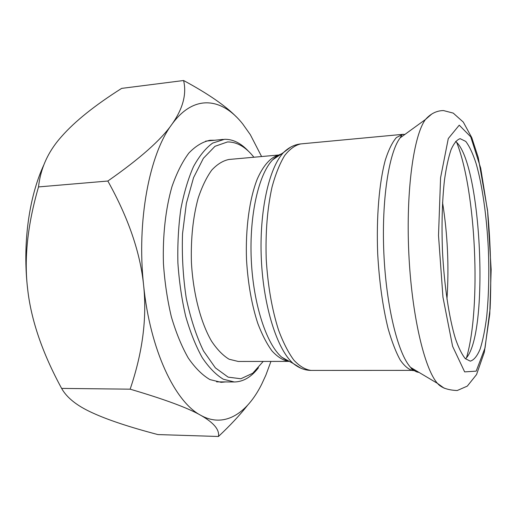 <?xml version="1.0" encoding="UTF-8"?>
<svg xmlns="http://www.w3.org/2000/svg" width="517" height="517" viewBox="0 0 517 517"><rect width="100%" height="100%" fill="white"/><g stroke="black" fill="none" stroke-linecap="round" stroke-linejoin="round"><path stroke-width="0.78" d="M263.205 361.428L252.755 373.235L240.857 378.761L228.146 377.139L215.395 367.871L203.53 351.004C196.337 336.199 190.592 318.634 186.275 298.309C183.044 277.002 181.797 255.456 182.533 233.671L186.366 203.355L193.558 177.641L203.394 158.286L215.001 146.305L227.448 141.962C236.902 141.813 245.724 146.906 253.899 157.233M248.574 151.352C241.025 143.177 233.018 139.157 224.552 139.299L212.616 143.099C205.688 148.166 199.316 155.992 193.513 166.571C188.188 178.643 183.955 192.828 180.821 209.127C178.443 226.33 177.467 244.289 177.9 263.004C179.173 281.687 181.777 299.485 185.713 316.391C190.314 332.341 195.82 346.08 202.218 357.622C208.965 367.626 216.022 374.838 223.383 379.258L234.304 381.979C243.248 381.817 251.294 377.08 258.442 367.768M289.391 361.389L238.221 361.461L229.096 359.225C222.956 355.528 217.095 349.486 211.498 341.104C200.725 322.556 193.125 293.462 191.419 262.39C190.76 238.589 193.003 217.205 198.147 198.244C201.966 186.773 206.49 177.409 211.724 170.132C217.237 164.212 222.995 160.658 229.012 159.469L229.089 159.462M455.58 141.425C481.682 161.905 489.618 336.044 465.487 358.817M460.169 138.679L465.739 141.4C469.43 146.201 472.906 153.627 476.157 163.669C482.387 185.538 486.736 216.72 488.339 248.942C489.289 273.571 488.733 296.215 486.671 316.882C485.036 329.652 482.872 340.335 480.19 348.936C477.243 356.045 473.934 360.116 470.263 361.137L465.332 358.662C461.946 354.572 458.631 347.87 455.399 338.57C449.099 317.961 444.206 285.513 442.474 250.945C441.499 224.475 442.164 200.835 444.478 180.026C446.249 167.495 448.459 157.342 451.102 149.568C453.926 143.306 456.931 139.68 460.124 138.679L460.169 138.679M261.596 156.541L250.331 134.698L242.757 123.996C222.129 97.81 194.004 93.635 171.799 124.468C182.895 108.829 186.824 94.178 183.6 80.516L121.644 88.388C94.87 105.345 74.894 121.34 61.717 136.359C48.314 151.203 40.584 168.057 38.523 186.921C27.504 224.811 23.898 259.023 27.711 289.578C22.334 244.812 28.803 197.442 43.738 165.091M27.711 289.578C31.156 320.21 42.459 353.156 61.62 388.403C66.855 397.812 77.169 405.968 92.562 412.883C107.788 419.901 129.554 427.132 157.859 434.571L218.458 436.484C219.641 429.737 213.747 422.686 200.783 415.319C188.182 408.036 164.639 399.324 130.142 389.172C142.576 352.73 147.074 318.142 143.629 285.397C140.333 252.69 128.403 217.903 107.84 181.034C139.706 158.784 161.026 139.933 171.799 124.468C149.471 154.04 136.527 220.927 143.629 285.397C150.117 350.138 175.056 402 200.783 415.319C224.3 428.444 247.01 413.619 261.705 384.189L265.88 375.116L270.934 361.415M183.6 80.516C208.06 93.726 225.677 105.875 236.437 116.958M247.417 405.47C240.011 414.944 230.356 425.284 218.458 436.484M130.142 389.172L61.62 388.403M107.84 181.034L38.523 186.921M225.696 381.914L221.153 382.322L209.947 379.601C202.399 375.193 195.167 367.994 188.259 358.016C181.713 346.506 176.084 332.806 171.379 316.902C167.366 300.041 164.723 282.295 163.443 263.664C162.577 235.674 165.614 208.765 171.961 186.663C176.73 172.949 182.352 161.75 188.841 153.077C195.646 146.007 202.735 141.736 210.115 140.249L214.678 140.243M290.935 362.243L281.733 357.189C266.488 344.264 253.272 304.222 251.268 259.663C249.213 215.104 258.726 174.022 272.73 159.766C275.916 156.47 279.206 154.402 282.605 153.555M278.76 155.055C270.811 157.116 263.295 165.298 257.188 179.237C249.433 199.084 245.362 228.785 246.525 259.877C247.973 283.62 251.727 304.81 257.802 323.442C262.093 334.706 266.837 343.889 272.032 350.985C277.37 356.756 282.747 360.207 288.163 361.331M290.657 147.132L283.639 152.418C269.079 167.346 259.127 211.311 261.337 259.204C263.496 307.092 277.403 349.97 293.262 363.516L300.732 368.143M415.61 370.379L311.092 370.424C305.385 369.7 299.679 366.32 293.973 360.278C288.389 352.704 283.264 342.693 278.598 330.247C271.968 309.521 267.838 285.765 266.21 258.978C265.395 232.159 267.347 208.125 272.065 186.883C275.58 174.067 279.775 163.63 284.641 155.578C289.779 149.045 295.149 145.154 300.765 143.913C294.561 144.553 288.848 147.39 283.639 152.418L272.73 159.766L278.353 155.287M403.021 134.33L404.856 134.446M418.944 372.363C416.217 372.156 413.451 370.508 410.634 367.419C412.127 369.733 413.057 370.818 413.432 370.676C409.083 369.92 404.688 366.391 400.255 360.078C395.893 352.155 391.847 341.672 388.112 328.631C382.767 306.898 379.291 281.985 377.701 253.899C376.234 217.166 379.219 182.339 385.365 159.895C388.655 149.717 392.325 142.272 396.377 137.567L402.659 134.355L300.765 143.913M444.226 388.235L437.472 383.381C424.379 368.86 411.577 314.465 408.779 252.483C405.923 190.502 413.723 135.163 425.439 119.511L431.727 114.063M459.238 125.166L470.748 136.843L480.7 168.122L487.705 211.912C490.659 244.98 491.46 277.254 490.11 308.733L485.049 347.844L476.189 371.135L464.66 371.891L452.608 346.338L442.953 297.172L438.513 235.487L440.581 177.725L448.284 138.556L459.238 125.166M410.634 367.419C398.09 354.009 386.277 306.82 383.879 253.614C381.43 200.409 388.894 152.347 400.171 137.845L425.439 119.511C430.616 113.669 436.619 110.683 443.45 110.56L453.235 113.107L463.303 122.102L471.775 137.664L478.244 157.504L487.576 210.497L491.15 269.583L489.773 314.039L484.3 352.329L476.545 374.56L467.303 386.115L457.196 390.535C447.709 390.115 441.13 387.731 437.472 383.381L410.634 367.419M442.552 202.451C447.651 234.544 449.124 266.804 446.959 299.227M456.737 142.524C476.028 191.322 481.314 307.266 466.541 357.622M223.247 139.39L205.611 141.141M234.304 381.979L216.584 381.85M311.092 370.424C304.856 370.353 298.91 368.046 293.262 363.516L281.733 357.189L287.736 361.144M278.909 154.984L229.012 159.469M402.659 134.355C402.271 134.246 401.444 135.409 400.171 137.845"/></g></svg>
